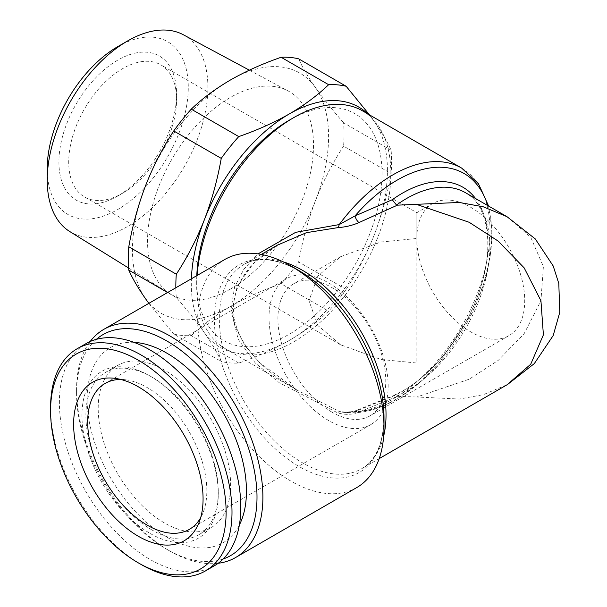 <?xml version="1.0" encoding="UTF-8"?>
<svg xmlns="http://www.w3.org/2000/svg" width="607" height="607" viewBox="0 0 607 607"><rect width="100%" height="100%" fill="white"/><g stroke="black" fill="none" stroke-linecap="round" stroke-linejoin="round"><path stroke-width="0.46" stroke-dasharray="3.04 2.28" d="M164.406 522.923A93.607 54.046 60 0 1 103.251 440.439A93.607 54.046 60 0 1 117.599 365.422A93.607 54.046 60 0 1 164.406 370.058A93.607 54.046 60 0 1 225.561 452.549A93.607 54.046 60 0 1 211.213 527.559A93.607 54.046 60 0 1 164.406 522.923M133.912 342.333A112.682 65.055 -120 0 0 88.903 419.574A112.682 65.055 -120 0 0 166.781 537.127A112.682 65.055 -120 0 0 239.363 524.979M152.076 530.048A93.607 54.046 60 0 1 90.921 447.556A93.607 54.046 60 0 1 105.269 372.546A93.607 54.046 60 0 1 152.076 377.182L150.111 376.052A96.384 55.647 60 0 1 218.27 494.09A96.384 55.647 60 0 1 150.111 533.439A96.384 55.647 60 0 1 81.96 415.4A96.384 55.647 60 0 1 150.111 376.052L152.076 377.182A93.607 54.046 60 0 1 218.27 491.829A93.607 54.046 60 0 1 198.884 534.684A93.607 54.046 60 0 1 152.076 530.048M141.287 564.578A128.282 74.062 60 0 1 50.578 407.472M214.256 565.838A128.282 74.062 60 0 1 150.111 559.487A128.282 74.062 60 0 1 66.307 446.441A128.282 74.062 60 0 1 85.974 343.653M120.839 379.481A84.252 48.643 60 0 1 126.006 379.861A84.252 48.643 60 0 1 147.266 387.6A84.252 48.643 60 0 1 202.913 513.067A84.252 48.643 60 0 1 200.651 517.733M416.842 238.475C416.842 204.878 416.842 204.878 416.842 238.475C416.842 204.878 416.842 204.878 416.842 238.475A76.277 44.038 60 0 1 432.639 203.557A76.277 44.038 60 0 1 470.782 207.336A76.277 44.038 60 0 1 520.609 274.546A76.277 44.038 60 0 1 508.916 335.671A76.277 44.038 60 0 1 470.782 331.892A76.277 44.038 60 0 1 416.842 238.475L416.842 363.032L380.885 359.465L340.573 344.791L317.848 325.489L308.978 300.753L317.848 276.01L340.573 256.715L380.885 242.034L416.842 238.475M331.847 412.1A76.277 44.038 60 0 1 282.012 344.89A76.277 44.038 60 0 1 293.705 283.773A76.277 44.038 60 0 1 331.847 287.543A76.277 44.038 60 0 1 381.674 354.761A76.277 44.038 60 0 1 369.982 415.878A76.277 44.038 60 0 1 331.847 412.1M328.584 420.492A84.252 48.643 60 0 1 273.552 346.256A84.252 48.643 60 0 1 286.466 278.742A84.252 48.643 60 0 1 328.584 282.915A84.252 48.643 60 0 1 383.624 357.159A84.252 48.643 60 0 1 370.71 424.665A84.252 48.643 60 0 1 328.584 420.492M196.789 275.669A131.051 75.663 120 0 0 196.691 280.654A131.051 75.663 120 0 0 289.364 334.154A131.051 75.663 120 0 0 382.031 173.648A131.051 75.663 120 0 0 289.364 120.14M362.425 110.793A137.296 79.267 -60 0 1 383.465 220.811A137.296 79.267 -60 0 1 293.773 341.802A137.296 79.267 -60 0 1 225.129 348.6A137.296 79.267 -60 0 1 196.691 285.745A137.296 79.267 -60 0 1 197.085 275.502M223.186 558.994A127.584 73.659 60 0 1 166.781 549.297L169.725 550.997A131.749 76.065 60 0 1 76.565 389.641A131.749 76.065 60 0 1 90.162 341.529M218.186 563.273A131.749 76.065 60 0 1 169.725 550.997L166.781 549.297A127.584 73.659 60 0 1 76.565 393.033A127.584 73.659 60 0 1 96.369 339.336M224.962 259.401A131.749 76.065 -120 0 0 204.764 364.974A131.749 76.065 -120 0 0 290.836 481.07A131.749 76.065 -120 0 0 356.704 487.596M337.833 412.935A6.935 1.055 -65.2 0 1 339.222 411.334L297.316 390.278L281.929 380.619C264.895 369.291 251.73 355.892 242.451 340.421C238.088 332.757 235.304 324.859 234.112 316.74C232.997 308.804 233.513 301.026 235.653 293.393C238.748 282.809 244.363 273.196 252.504 264.569C259.576 257.087 267.816 250.638 277.24 245.236L253.688 263.051L237.276 285.996L231.517 312.506L238.164 339.23L255.327 363.062L279.341 382.782L337.833 412.935C345.429 415.059 352.477 414.778 358.995 412.1L397.41 396.341L393.298 395.658L392.236 396.53L354.981 411.561A133.828 77.264 120 0 0 397.175 398.662A133.828 77.264 120 0 0 487.793 205.598M506.989 216.676L530.715 237.254L543.394 266.632L540.936 300.761L524.182 333.607L498.248 360.361L469.181 379.216L416.842 397.001L459.332 399.042L483.339 394.679L507.46 384.55M225.129 348.6L297.316 390.278L259.386 362.455L244.871 345.436L235.129 326.528L231.51 306.611L234.613 287.035L243.9 269.159L258.043 253.885M122.66 193.178L117.75 196.008A83.212 48.044 -60 0 1 58.917 162.039A83.212 48.044 -60 0 1 117.75 60.131A83.212 48.044 -60 0 1 176.591 94.1A83.212 48.044 -60 0 1 117.75 196.008L122.66 193.178A76.277 44.038 -60 0 1 84.517 196.956A76.277 44.038 -60 0 1 72.825 135.839A76.277 44.038 -60 0 1 122.66 68.621A76.277 44.038 -60 0 1 160.794 64.843A76.277 44.038 -60 0 1 176.591 99.76A76.277 44.038 -60 0 1 122.66 193.178M183.329 34.758A113.615 65.594 -60 0 1 202.055 125.444A113.615 65.594 -60 0 1 127.561 226.502A113.615 65.594 -60 0 1 69.729 231.517M230.523 289A117.348 67.756 -60 0 1 170.795 294.175A117.348 67.756 -60 0 1 154.155 199.802A117.348 67.756 -60 0 1 230.523 97.363A117.348 67.756 -60 0 1 288.128 90.951A117.348 67.756 -60 0 1 307.476 184.619A117.348 67.756 -60 0 1 230.523 289M117.75 46.633A99.745 57.589 -60 0 1 188.284 87.347A99.745 57.589 -60 0 1 117.75 209.514A99.745 57.589 -60 0 1 47.225 168.792M369.481 114.875L374.284 121.499C381.773 132.235 387.38 141.803 391.098 150.202A152.547 88.076 -60 0 1 391.098 173.556C387.365 194.779 381.765 215.174 374.284 234.734C366.605 254.227 357.227 272.444 346.157 289.38A152.547 88.076 -60 0 1 328.637 311.171C317.484 321.862 304.395 331.604 289.364 340.383C273.969 349.139 257.102 356.696 238.763 363.062A152.547 88.076 -60 0 1 221.244 361.491C217.518 353.077 211.911 343.509 204.438 332.795C196.751 321.945 187.373 310.2 176.311 297.559A152.547 88.076 -60 0 1 175.84 287.764M367.789 113.896A138.684 80.071 -60 0 1 374.284 121.499A138.684 80.071 -60 0 1 374.284 234.734A138.684 80.071 -60 0 1 289.364 340.383A138.684 80.071 -60 0 1 204.438 332.795A138.684 80.071 -60 0 1 191.395 278.788M176.311 297.559L167.585 292.528M238.763 363.062L191.251 335.625A152.547 88.076 -60 0 1 173.731 334.062L221.244 361.491M346.157 289.38L298.644 261.943A152.547 88.076 -60 0 1 281.124 283.735L328.637 311.171M391.098 150.202L343.577 122.766A152.547 88.076 -60 0 1 343.577 146.128L391.098 173.556M145.604 185.59A138.684 80.071 -60 0 1 230.523 79.949A138.684 80.071 -60 0 1 315.45 87.529A138.684 80.071 -60 0 1 315.45 200.765A138.684 80.071 -60 0 1 230.523 306.414A138.684 80.071 -60 0 1 145.604 298.826A138.684 80.071 -60 0 1 145.604 185.59M148.844 303.348L173.731 334.062M191.251 335.625C202.268 325.033 215.356 315.299 230.523 306.414C245.736 297.733 262.603 290.176 281.124 283.735M298.644 261.943C302.369 240.721 307.977 220.326 315.45 200.765C323.136 181.273 332.515 163.055 343.577 146.128M343.577 122.766C332.484 110.102 323.114 98.357 315.45 87.529C307.961 76.793 302.362 67.233 298.644 58.833M397.41 396.341L416.842 397.001M461.578 168.04A137.296 79.267 -60 0 1 482.626 278.059A137.296 79.267 -60 0 1 392.926 399.042A137.296 79.267 -60 0 1 339.222 411.334L342.439 412.183L354.981 411.561A6.935 3.141 -107.6 0 1 356.043 410.567C349.609 412.328 345.072 412.859 342.439 412.176C359.42 414.581 377.41 410.317 396.394 399.391L418.314 383.836L438.944 363.403L472.436 312.264L483.612 284.137L490.251 256.177L491.981 229.742L488.635 206.084M358.995 412.1A6.935 3.141 -107.6 0 0 356.043 410.567L393.184 395.711M261.313 254.432L243.733 264.584C257.937 256.329 276.428 258.385 299.205 270.76A119.913 69.228 -120 0 0 214.415 319.714A119.913 69.228 -120 0 0 299.205 466.578A119.913 69.228 -120 0 0 383.996 417.624C383.32 443.535 375.862 460.576 361.613 468.756A117.879 68.06 60 0 1 302.673 462.913A117.879 68.06 60 0 1 225.66 359.041A117.879 68.06 60 0 1 243.733 264.584A117.879 68.06 60 0 1 282.961 261.769M396.5 396.121A117.879 68.06 120 0 0 406.515 391.037A117.879 68.06 120 0 0 483.529 287.157A117.879 68.06 120 0 0 465.455 192.7C486.313 203.451 494.88 241.874 481.139 285.647C468.558 328.615 435.879 372.296 403.048 390.696L393.298 395.658M475.607 198.565A121.347 70.063 -60 0 1 477.049 297.749A121.347 70.063 -60 0 1 402.274 391.416A121.347 70.063 -60 0 1 392.236 396.53M383.662 436.19A117.879 68.06 60 0 1 361.613 468.756L379.193 458.604M105.269 372.546L117.599 365.422M202.913 513.067L198.808 523.113M432.639 203.557L416.842 212.678L160.794 64.843M340.573 256.715L293.705 283.773M508.916 335.671L369.982 415.878M105.14 383.427L286.466 278.742M196.691 280.654L196.691 285.745M176.591 99.76L176.591 94.1M128.631 268.036L170.795 294.175M340.573 344.791L84.517 196.956M249.348 70.162L288.128 90.951M76.565 393.033L76.565 389.641M189.384 529.35L370.71 424.665M126.006 379.861L115.254 378.389M218.27 491.829L218.27 494.09M198.884 534.684L211.213 527.559"/><path stroke-width="0.91" d="M239.363 524.979A112.682 65.055 -120 0 0 166.781 353.122A112.682 65.055 -120 0 0 133.912 342.333M141.287 564.578L138.343 562.886A124.116 71.664 60 0 1 50.578 410.871A124.116 71.664 60 0 1 138.343 360.194A124.116 71.664 60 0 1 226.115 512.209A124.116 71.664 60 0 1 138.343 562.886L141.287 564.578A128.282 74.062 60 0 0 205.432 570.937L214.256 565.838A128.282 74.062 60 0 0 233.915 463.05A128.282 74.062 60 0 0 150.111 350.004A128.282 74.062 60 0 0 85.974 343.653L77.15 348.744A128.282 74.062 60 0 1 141.287 355.103A128.282 74.062 60 0 1 225.091 468.141A128.282 74.062 60 0 1 205.432 570.937M50.578 410.871L50.578 407.472A128.282 74.062 60 0 1 77.15 348.744M138.343 386.803A91.528 52.847 60 0 1 198.808 523.113A91.528 52.847 60 0 1 138.343 536.277A91.528 52.847 60 0 1 74.699 438.353A91.528 52.847 60 0 1 115.254 378.389A91.528 52.847 60 0 1 138.343 386.803M200.651 517.733A84.252 48.643 60 0 1 189.384 529.35A84.252 48.643 60 0 1 147.266 525.184A84.252 48.643 60 0 1 92.226 450.94A84.252 48.643 60 0 1 105.14 383.427A84.252 48.643 60 0 1 120.839 379.481M197.085 275.502A137.296 79.267 -60 0 1 293.773 117.599L289.364 120.14A131.051 75.663 120 0 0 289.364 120.148A131.051 75.663 120 0 0 196.789 275.669M289.364 120.148L293.773 117.599A137.296 79.267 -60 0 1 362.425 110.793L461.578 168.04A137.296 79.267 -60 0 0 392.926 174.839A137.296 79.267 -60 0 0 339.222 224.575A6.935 3.058 -89.7 0 1 337.833 227.64C345.398 227.109 352.455 225.417 358.995 222.564L397.41 205.158L459.332 202.457L483.339 206.82L506.989 216.676L465.455 192.7A117.879 68.06 120 0 0 406.515 198.542A117.879 68.06 120 0 0 396.5 205.022L397.41 205.158M96.369 339.336A127.584 73.659 60 0 1 166.781 340.944A127.584 73.659 60 0 1 251.905 459.749A127.584 73.659 60 0 1 223.186 558.994M90.162 341.529A131.749 76.065 60 0 1 103.85 329.328A131.749 76.065 60 0 1 169.725 335.853A131.749 76.065 60 0 1 255.797 451.949A131.749 76.065 60 0 1 235.599 557.522A131.749 76.065 60 0 1 218.186 563.273M235.599 557.522L356.704 487.596A131.749 76.065 -120 0 0 383.996 427.29A131.749 76.065 -120 0 0 290.836 265.934A131.749 76.065 -120 0 0 290.836 265.927A131.749 76.065 -120 0 0 224.962 259.401L103.85 329.328M487.793 205.598A133.828 77.264 120 0 0 397.175 180.127A133.828 77.264 120 0 0 354.981 215.948L339.222 224.575L295.639 232.344L258.043 253.885M358.995 222.564A6.935 2.815 -111.6 0 1 354.981 215.948L392.236 199.733L396.5 205.022M379.193 458.604L506.989 384.823L530.715 364.246L543.394 334.867L540.936 300.738L524.182 267.892L498.248 241.138L469.181 222.283L416.842 204.498M299.205 270.76L290.836 265.927L299.205 270.76A119.913 69.228 -120 0 1 383.996 417.624L383.996 427.29M128.631 268.036L69.729 231.517A113.615 65.594 -60 0 1 47.225 180.112A113.615 65.594 -60 0 1 127.561 40.965L127.561 40.965A113.615 65.594 -60 0 1 183.329 34.758L249.348 70.162M47.225 180.112L47.225 168.792A99.745 57.589 -60 0 1 117.75 46.633L127.561 40.965L117.75 46.633M175.84 287.764A152.547 88.076 -60 0 1 176.311 274.205C187.404 257.231 196.774 239.021 204.438 219.567A138.684 80.071 -60 0 1 289.364 113.919C304.395 105.132 317.484 95.398 328.637 84.699A152.547 88.076 -60 0 1 346.157 86.27L369.481 114.875M191.395 278.788A138.684 80.071 -60 0 1 204.438 219.567C211.926 199.953 217.526 179.558 221.244 158.381A152.547 88.076 -60 0 1 238.763 136.59C257.102 130.232 273.969 122.675 289.364 113.919A138.684 80.071 -60 0 1 367.789 113.896M167.585 292.528L128.79 270.13A152.547 88.076 -60 0 1 128.79 246.776L176.311 274.205M328.637 84.699L281.124 57.27A152.547 88.076 -60 0 1 298.644 58.833L346.157 86.27M221.244 158.381L173.731 130.953C162.638 147.926 153.26 166.136 145.604 185.59C138.115 205.204 132.508 225.599 128.79 246.776M173.731 130.953A152.547 88.076 -60 0 1 191.251 109.161L238.763 136.59M281.124 57.27C262.603 63.712 245.736 71.269 230.523 79.949C215.356 88.834 202.268 98.569 191.251 109.161M128.79 270.13C132.523 278.545 138.123 288.113 145.604 298.826L148.844 303.348M337.833 227.64L306.436 232.671L277.24 245.236L261.313 254.432M282.961 261.769A117.879 68.06 60 0 1 302.673 270.418A117.879 68.06 60 0 1 383.662 436.19M392.236 199.733A121.347 70.063 -60 0 1 402.274 193.254A121.347 70.063 -60 0 1 475.607 198.565M488.635 206.084L478.339 183.511L461.578 168.04M507.46 384.55L534.289 363.623L553.197 335.534L559.775 312.332L558.804 283.492L553.205 265.98L535.268 238.915L506.982 216.676"/></g></svg>
